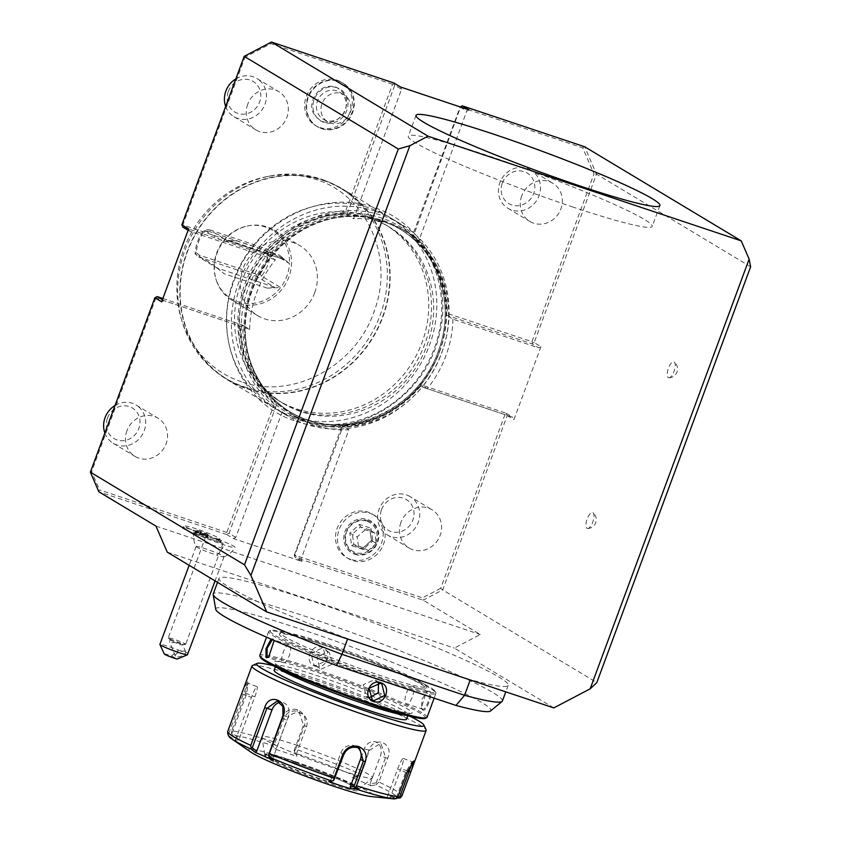 <?xml version="1.0" encoding="UTF-8"?>
<svg xmlns="http://www.w3.org/2000/svg" width="841" height="841" viewBox="0 0 841 841"><rect width="100%" height="100%" fill="white"/><g stroke="black" fill="none" stroke-linecap="round" stroke-linejoin="round"><path stroke-width="0.63" stroke-dasharray="4.21 3.15" d="M231.979 739.05A90.124 6.98 -159.7 0 1 229.036 735.854L227.701 733.972L227.701 731.523M229.036 735.854L235.291 740.364L251.406 697.389A11.143 1.493 110.9 0 1 257.083 686.698L248.148 683.281L243.27 694.288L228.731 733.604L236.058 738.882M228.731 733.604L227.701 733.972M252.395 665.567A92.878 7.191 -159.7 0 1 308.353 679.759A92.878 7.191 -159.7 0 1 426.093 729.82M401.935 795.922A92.878 7.191 20.3 0 0 378.881 782.056L387.69 758.235C394.576 743.486 374.55 734.719 369.062 750.046L360.253 773.867A92.878 7.191 20.3 0 0 295.685 749.205L304.495 725.394C306.397 717.983 304 712.737 297.293 709.636C290.24 708.143 285.12 710.876 281.945 717.857L273.136 741.678A92.878 7.191 20.3 0 0 231.622 730.871L245.572 693.163L247.559 681.673L242.671 691.071M295.685 749.205L294.371 751.307L295.223 753.073A90.124 6.98 -159.7 0 1 357.478 776.842L359.612 776.232L360.253 773.867M231.622 730.871L231.359 733.363L232.915 735.213A90.124 6.98 -159.7 0 1 272.947 745.62L274.734 748.963L297.02 756.416L294.371 751.307M294.087 750.603L303.496 725.184L299.175 712.19L297.272 711.318C291.186 710.025 286.728 712.464 283.922 718.645L274.523 744.064L273.314 744.274L273.136 741.678M272.947 745.62L273.314 744.274M235.291 740.364L239.17 739.712L239.464 738.314L232.137 733.037L231.359 733.363M232.137 733.037L246.676 693.72L248.148 683.281M239.464 738.314L254.812 696.832A11.143 1.493 110.9 0 0 257.083 686.698M239.17 739.712L232.915 735.213M250.881 752.106A66.87 5.183 -159.7 0 1 289.315 759.612A66.87 5.183 -159.7 0 1 354.955 784.916A66.87 5.183 -159.7 0 1 370.923 796.511M328.768 781.447L334.361 780.038M330.65 780.469L340.857 752.874A11.143 10.281 -59 0 1 356.384 746.587A11.143 10.281 -59 0 1 357.888 747.712M396.994 798.183L390.487 797.51L386.618 798.151L387.386 796.679L396.321 797.604L396.647 798.487M396.321 797.604L405.719 772.185L411.964 761.83L412.332 762.44M378.881 782.056L375.885 784.937A90.124 6.98 -159.7 0 1 398.119 798.298M357.478 776.842L352.326 777.547L370.744 785.631L370.145 783.707L376.179 782.887L377.01 783.875M376.179 782.887L385.588 757.468L380.826 743.265L369.42 750.361L359.612 776.232M352.326 777.547L353.987 776.6L364.195 749.005A11.143 8.788 -75.4 0 1 375.075 741.773L380.826 743.265M360.011 775.78L353.987 776.6M370.744 785.631L375.885 784.937M386.618 798.151L394.24 798.939M297.02 756.416L295.223 753.073M296.19 754.524L306.397 726.929A11.143 10.281 121 0 0 302.35 714.104A11.143 10.281 121 0 0 286.823 720.39L276.615 747.985L274.523 744.064M274.734 748.963L276.615 747.985M295.286 761.746A50.155 3.89 -159.7 0 1 358.897 789.11A50.155 3.89 -159.7 0 1 358.792 789.257A50.155 3.89 -159.7 0 1 328.442 781.678A50.155 3.89 -159.7 0 1 264.81 754.493A50.155 3.89 -159.7 0 1 264.82 754.314A50.155 3.89 -159.7 0 1 295.286 761.746M297.682 745.536A59.07 4.573 20.3 0 0 261.793 736.989A59.07 4.573 20.3 0 0 336.726 769.01A59.07 4.573 20.3 0 0 372.479 777.936A59.07 4.573 20.3 0 0 297.682 745.536M387.386 796.679L397.593 769.084A11.143 1.493 -69.1 0 1 403.27 758.382A11.143 1.493 -69.1 0 1 400.999 768.516L390.792 796.112L397.898 796.847M390.487 797.51L390.792 796.112M370.145 783.707L380.363 756.112A11.143 8.788 -75.4 0 0 375.075 741.773M273.451 760.327L272.862 758.393L288.211 716.9A11.143 8.788 104.6 0 0 282.933 702.561A11.143 8.788 104.6 0 0 279.906 702.445M268.437 754.861L272.862 758.393M273.241 665.694A89.157 6.907 -159.7 0 1 310.865 677.026A89.157 6.907 -159.7 0 1 410.187 716.353M406.539 719.234A70.581 5.466 20.3 0 0 317.004 680.716A70.581 5.466 20.3 0 0 274.134 670.256M425.178 718.393A88.042 6.823 20.3 0 0 313.924 669.951A88.042 6.823 20.3 0 0 260.521 657.494M427.039 717.341A89.157 6.907 20.3 0 0 313.945 668.69A89.157 6.907 20.3 0 0 259.795 655.475M314.912 666.083C326.382 670.571 333.719 650.745 321.851 647.318C310.781 643.081 303.443 662.908 314.912 666.083L326.602 660.553L323.417 648.895L321.84 648.159L311.023 653.373L313.851 664.81L315.407 665.536M322.807 644.721A89.157 6.907 -159.7 0 1 435.838 692.774A89.157 6.907 -159.7 0 1 435.911 693.373A89.157 6.907 -159.7 0 1 381.761 680.148A89.157 6.907 -159.7 0 1 268.657 631.496A89.157 6.907 -159.7 0 1 269.099 631.086A89.157 6.907 -159.7 0 1 322.807 644.721M429.614 691.207L427.081 691.575L421.993 699.302L421.604 708.49L422.676 709.972C426.25 712.905 433.578 693.089 429.614 691.207L426.366 692.038L421.288 707.691L422.55 709.184L406.624 703.822C401.882 701.783 408.694 683.344 413.047 686.456C416.621 688.106 409.798 706.545 406.624 703.822M271.044 639.139L273.031 638.866L274.155 640.485M327.727 651.712L329.315 652.437L332.51 664.106L321.304 669.079L319.738 668.353L316.931 656.926L327.727 651.712M381.772 678.887A88.042 6.823 -159.7 0 1 270.529 630.445A88.042 6.823 -159.7 0 1 323.564 643.891A88.042 6.823 -159.7 0 1 435.186 691.355A88.042 6.823 -159.7 0 1 381.772 678.887M378.461 676.9A78.013 6.045 20.3 0 0 425.84 688.464A78.013 6.045 20.3 0 0 326.886 645.888A78.013 6.045 -159.7 0 0 279.496 634.324A78.013 6.045 -159.7 0 0 378.461 676.9M327.527 644.153A78.013 6.045 -159.7 0 1 426.482 686.719A78.013 6.045 -159.7 0 1 379.102 675.155A78.013 6.045 -159.7 0 1 280.148 632.59A78.013 6.045 -159.7 0 1 327.527 644.153M215.716 609.305A146.67 11.364 -159.7 0 1 357.257 649A146.67 11.364 -159.7 0 1 490.555 710.971M502.413 700.984A154.176 11.942 20.3 0 0 361.956 636.29A154.176 11.942 20.3 0 0 213.215 594.009M347.606 638.981L470.235 679.97M553.798 707.901L454.329 648.096L480.243 634.513L423.139 600.18L295.254 557.436L294.455 556.111L342.75 427.039L342.171 425.662L344.631 427.133A107.732 99.396 -59 0 1 291.48 414.003A107.732 99.396 -59 0 1 279.38 405.32L283.68 407.906A107.732 99.396 121 0 0 295.78 416.589A107.732 99.396 121 0 0 348.931 429.719L301.025 559.212L294.266 555.155L294.455 556.111M167.243 552.138L454.329 648.096M347.722 638.687A154.176 11.942 -159.7 0 1 218.996 578.377A154.176 11.942 -159.7 0 1 367.738 620.658A154.176 11.942 -159.7 0 1 508.195 685.352A154.176 11.942 -159.7 0 1 470.35 679.675M162.87 298.502L242.881 325.246A107.732 99.396 121 0 0 276.931 403.848L274.24 404.143L273.556 405.993A111.454 102.823 -59 0 1 238.749 325.656A111.454 102.823 121 0 1 265.735 252.699A111.454 102.823 -59 0 1 345.777 210.744A111.454 102.823 121 0 1 382.466 215.601A111.454 102.823 -59 0 1 401.336 224.305A111.454 102.823 -59 0 1 414.287 233.651A111.454 102.823 -59 0 1 449.083 313.987A111.454 102.823 -59 0 1 422.098 386.944L504.957 414.634L506.398 414.224L507.197 415.549L442.692 589.93L596.816 682.587M504.957 414.634L440.716 588.301L442.692 589.93L423.139 600.18L422.487 597.856L295.286 555.333M155.974 526.119L480.243 634.513M294.266 555.155L342.171 425.662A107.732 99.396 121 0 0 420.479 384.61L420.353 386.355L422.098 386.944A111.454 102.823 -59 0 1 342.056 428.889A111.454 102.823 -59 0 1 305.367 424.032A111.454 102.823 121 0 1 286.497 415.338A111.454 102.823 121 0 1 273.556 405.993L226.776 532.437L227.585 533.762L226.755 534.54L233.504 538.597L302.014 561.504L295.254 557.436M226.755 534.54L98.87 491.796L99.574 489.914L91.648 471.622L90.365 472.169M185.188 526.045A18.46 1.43 20.3 0 1 202.912 531.197A18.46 1.43 20.3 0 1 219.711 538.818A18.46 1.43 20.3 0 1 215.454 538.324A21.94 1.703 -159.7 0 1 235.017 547.407A21.94 1.703 -159.7 0 1 224.179 544.936A21.94 1.703 -159.7 0 1 193.861 532.174A21.94 1.703 -159.7 0 1 200.137 533.205A18.46 1.43 20.3 0 1 185.188 526.045L182.192 527.412A20.804 1.608 -159.7 0 1 202.166 533.215A20.804 1.608 -159.7 0 1 221.099 541.804A20.804 1.608 -159.7 0 1 221.12 541.94A20.804 1.608 -159.7 0 1 216.873 541.404L216.852 541.436A21.382 1.661 -159.7 0 0 204.153 536.957A21.382 1.661 -159.7 0 0 198.15 535.181L198.15 535.149A20.804 1.608 -159.7 0 1 182.087 527.507A20.804 1.608 -159.7 0 1 182.192 527.412M302.014 561.504L301.025 559.212M233.504 538.597L235.774 537.41L283.68 407.906M161.63 301.845L163.9 300.647L249.63 329.304L245.33 326.718A107.732 99.396 121 0 0 249.777 359.717A107.732 99.396 121 0 0 279.38 405.32L276.931 403.848L229.025 533.352L235.774 537.41M227.585 533.762L229.025 533.352M413.593 235.501A109.593 101.109 -59 0 1 447.338 313.409L446.182 315.133A107.732 99.396 121 0 0 412.132 236.531L413.593 235.501L414.287 233.651L460.868 106.25M461.057 107.206L582.708 147.869L593.998 173.919L531.943 341.688L447.338 313.409M420.353 386.355A109.593 101.109 -59 0 1 342.75 427.039M274.24 404.143A109.593 101.109 -59 0 1 240.494 326.234L242.881 325.246L245.33 326.718A107.732 99.396 -59 0 1 252.384 290.04A107.732 99.396 -59 0 1 271.033 257.241A107.732 99.396 121 0 1 334.991 217.966A107.732 99.396 121 0 1 349.341 216.2A107.732 99.396 -59 0 1 402.492 229.33A107.732 99.396 -59 0 1 414.592 238.014L418.892 240.589A107.732 99.396 121 0 0 406.792 231.916A107.732 99.396 121 0 0 353.64 218.786L401.546 89.283L394.786 85.225L346.891 214.728A107.732 99.396 121 0 0 268.573 255.769L267.48 253.288A109.593 101.109 -59 0 1 345.083 212.605L346.891 214.728L353.64 218.786M155.711 296.999L155.89 297.956L240.494 326.234M244.184 56.347L244.941 57.251L182.875 225.01L267.48 253.288M393.798 82.944L393.987 83.9L392.547 84.31L345.083 212.605M582.708 147.869L584.642 146.733L596.511 174.119L534.182 342.602L540.942 346.66L538.66 347.848L531.911 343.79L446.182 315.133L448.642 316.615A107.732 99.396 121 0 0 414.592 238.014L412.132 236.531L460.153 106.923M521.756 195.806A22.287 20.562 121 0 0 529.841 221.456A22.287 20.562 121 0 0 560.894 208.894A22.287 20.562 121 0 0 552.81 183.243A22.287 20.562 121 0 0 521.756 195.806M375.097 211.175A111.454 102.823 -59 0 1 393.966 219.869A111.454 102.823 -59 0 1 430.024 358.455A111.454 102.823 -59 0 1 297.998 419.606A111.454 102.823 -59 0 1 279.128 410.913A111.454 102.823 -59 0 1 243.07 272.326A111.454 102.823 -59 0 1 375.097 211.175M283.533 403.585A102.907 94.949 121 0 1 246.182 285.183A102.907 94.949 -59 0 1 389.572 227.196A102.907 94.949 -59 0 1 426.913 345.598A102.907 94.949 121 0 1 283.533 403.585L278.613 400.631A102.907 94.949 121 0 0 422.003 342.644A102.907 94.949 -59 0 0 384.652 224.242A102.907 94.949 -59 0 0 241.272 282.229A102.907 94.949 121 0 0 278.613 400.631M293.089 416.652A111.454 102.823 121 0 0 425.115 355.501A111.454 102.823 121 0 0 389.057 216.915A111.454 102.823 121 0 0 370.187 208.221A111.454 102.823 121 0 0 238.161 269.372A111.454 102.823 121 0 0 274.208 407.959A111.454 102.823 121 0 0 293.089 416.652M323.522 180.174A111.454 102.823 -59 0 1 342.392 188.868A111.454 102.823 -59 0 1 378.439 327.454A111.454 102.823 -59 0 1 246.424 388.595A111.454 102.823 121 0 1 227.543 379.901A111.454 102.823 121 0 1 191.496 241.314A111.454 102.823 121 0 1 323.522 180.174M323.396 180.521A111.075 102.486 -59 0 1 342.203 189.183A111.075 102.486 -59 0 1 378.135 327.307A111.075 102.486 -59 0 1 246.55 388.248A111.075 102.486 -59 0 1 227.743 379.585A111.075 102.486 -59 0 1 191.801 241.462A111.075 102.486 -59 0 1 323.396 180.521M244.09 386.776A111.075 102.486 121 0 0 375.675 325.835A111.075 102.486 121 0 0 339.743 187.701A111.075 102.486 121 0 0 320.936 179.038A111.075 102.486 121 0 0 270.14 175.99A111.075 102.486 121 0 0 182.287 322.135A111.075 102.486 121 0 0 225.283 378.114A111.075 102.486 121 0 0 244.09 386.776M241.441 381.772A108.09 99.732 -59 0 1 181.299 318.865A108.09 99.732 -59 0 1 266.797 176.652A108.09 99.732 -59 0 1 312.936 178.586C365.372 192.379 395.081 256.169 374.382 310.676C356.416 366.035 292.226 400.369 241.441 381.772M314.713 292.689A40.862 37.708 121 0 0 299.88 245.667A40.862 37.708 121 0 0 242.944 268.7A40.862 37.708 121 0 0 257.777 315.711A40.862 37.708 121 0 0 314.713 292.689M231.906 300.163A40.862 37.708 -59 0 0 288.841 277.131A40.862 37.708 121 0 0 274.008 230.119A40.862 37.708 121 0 0 248.41 225.809A40.862 37.708 121 0 0 217.073 253.141A40.862 37.708 -59 0 0 216.084 279.569A40.862 37.708 -59 0 0 231.906 300.163L257.777 315.711M274.481 287.18L217.02 267.974L198.97 257.125L256.431 276.332L256.169 274.134L260.132 273.945L261.562 276.09L256.431 276.332L274.481 287.18L267.27 288.158L280.589 287.538L261.562 276.09A39.937 36.846 121 0 0 270.424 252.121L289.462 263.569A39.937 36.846 121 0 1 286.876 276.174A39.937 36.846 -59 0 1 280.589 287.538A39.937 36.846 121 0 1 244.237 303.254A39.937 36.846 121 0 1 215.78 278.56L216.084 279.569M247.359 226.008A39.937 36.846 121 0 1 289.462 263.569L279.475 255.159L284.636 259.743L266.586 248.894L209.115 229.677L208.148 231.149L204.184 231.328L203.995 229.919L209.115 229.677L227.175 240.537L284.7 259.774L227.28 240.579L236.353 240.747L223.033 241.367L203.995 229.919A39.937 36.846 121 0 0 195.133 253.887L214.161 265.336A39.937 36.846 -59 0 1 216.747 252.731A39.937 36.846 121 0 1 223.033 241.367A39.937 36.846 121 0 1 247.359 226.008L248.41 225.809M217.02 267.974L224.148 273.745L214.161 265.336A39.937 36.846 121 0 0 215.78 278.56M256.169 274.134L199.285 255.117L196.321 252.615A38.076 35.133 121 0 1 204.184 231.328M196.321 252.615L195.133 253.887L198.97 257.125L199.285 255.117M208.148 231.149L265.041 250.166L266.586 248.894L270.424 252.121L268.006 252.657A38.076 35.133 121 0 1 260.132 273.945M265.041 250.166L268.006 252.657M392.547 84.31L270.886 43.648L244.941 57.251M247.727 104.21A22.287 20.562 121 0 0 255.811 129.861A22.287 20.562 121 0 0 286.876 117.298A22.287 20.562 121 0 0 278.781 91.648A22.287 20.562 121 0 0 247.727 104.21M319.748 127.506A25.262 23.306 121 0 0 350.676 111.296A25.262 23.306 121 0 0 337.23 80.263A25.262 23.306 121 0 0 306.303 96.463A25.262 23.306 121 0 0 319.748 127.506M393.987 83.9L394.786 85.225M182.875 225.01L182.045 225.787M249.63 329.304A107.732 99.396 -59 0 1 275.333 259.827L268.573 255.769L182.854 227.112M188.615 228.889L189.603 231.17L275.333 259.827M188.111 230.276L189.603 231.17M163.9 300.647L162.408 299.753M750.635 266.765L596.511 174.119L593.998 173.919M540.942 346.66L513.956 419.606L512.968 417.325L427.239 388.668L422.939 386.093A107.732 99.396 -59 0 0 441.588 353.294A107.732 99.396 -59 0 0 448.642 316.615L452.942 319.191L538.66 347.848M507.197 415.549L513.956 419.606M587.081 528.327A8.357 3.154 -71.5 0 0 587.764 528.495A8.357 3.154 -71.5 0 0 592.968 521.515A8.357 3.154 -71.5 0 0 593.021 512.8A8.357 3.154 -71.5 0 0 592.863 512.695A8.357 3.154 -71.5 0 0 587.207 518.844A8.357 3.154 -71.5 0 0 587.081 528.327M668.353 377.609A8.357 3.154 -71.5 0 0 669.047 377.777A8.357 3.154 -71.5 0 0 674.24 370.786A8.357 3.154 -71.5 0 0 674.293 362.082A8.357 3.154 -71.5 0 0 674.135 361.977A8.357 3.154 -71.5 0 0 668.479 368.127A8.357 3.154 -71.5 0 0 668.353 377.609M534.182 342.602L532.742 343.012L531.943 341.688M531.911 343.79L532.742 343.012M452.942 319.191A107.732 99.396 -59 0 1 427.239 388.668M469.068 109.898L466.787 111.096L418.892 240.589M460.038 107.028L466.787 111.096M400.558 87.001L401.546 89.283M271.464 42.05L270.886 43.648M348.931 429.719L344.631 427.133A107.732 99.396 121 0 0 422.939 386.093L420.479 384.61L506.208 413.267L506.398 414.224M440.716 588.301L422.487 597.856M400.957 522.345A22.287 20.562 121 0 0 409.052 547.996A22.287 20.562 121 0 0 440.106 535.433A22.287 20.562 121 0 0 432.022 509.783A22.287 20.562 121 0 0 400.957 522.345M350.602 559.381A25.262 23.306 -59 0 1 346.324 557.415A25.262 23.306 -59 0 1 338.156 525.993A25.262 23.306 -59 0 1 368.085 512.137A25.262 23.306 -59 0 1 372.363 514.103A25.262 23.306 -59 0 1 380.531 545.525A25.262 23.306 -59 0 1 350.602 559.381M506.208 413.267L512.968 417.325M410.156 496.642A22.287 20.562 -59 0 0 379.102 509.204A22.287 20.562 121 0 0 387.186 534.855A22.287 20.562 121 0 0 418.25 522.293A22.287 20.562 -59 0 0 410.156 496.642L432.022 509.783M381.541 509.625A17.829 16.452 -59 0 1 403.365 498.187A17.829 16.452 -59 0 1 412.857 520.095A17.829 16.452 121 0 1 391.033 531.533A17.829 16.452 121 0 1 381.541 509.625M374.329 515.291A25.262 23.306 121 0 1 382.497 546.703A25.262 23.306 121 0 1 352.568 560.558A25.262 23.306 -59 0 1 348.29 558.592A25.262 23.306 -59 0 1 340.121 527.181A25.262 23.306 -59 0 1 370.051 513.315A25.262 23.306 121 0 1 374.329 515.291L372.363 514.103M354.881 554.314A18.576 17.135 121 0 0 377.62 542.392A18.576 17.135 121 0 0 367.738 519.57A18.576 17.135 -59 0 0 344.999 531.491A18.576 17.135 -59 0 0 354.881 554.314M367.717 520.621A17.65 16.284 -59 0 1 377.115 542.308A17.65 16.284 -59 0 1 355.512 553.63A17.65 16.284 -59 0 1 346.124 531.943A17.65 16.284 -59 0 1 367.717 520.621M367.096 521.304A16.715 15.422 -59 0 1 375.99 541.846A16.715 15.422 -59 0 1 355.522 552.569A16.715 15.422 121 0 1 346.629 532.038A16.715 15.422 121 0 1 367.096 521.304M363.133 549.446L351.654 545.609L349.824 533.099L359.485 524.437L370.965 528.274L369.977 530.093L371.501 540.511L363.449 547.733L353.882 544.537L352.368 534.119L360.411 526.897L369.872 529.914L371.407 540.427L372.794 540.774L363.133 549.446L363.249 547.743L371.407 540.427M359.485 524.437L360.411 526.897L365.194 529.767L374.76 532.963L376.284 543.391L371.501 540.511M349.824 533.099L357.141 536.989L365.194 529.767M351.654 545.609L353.83 544.516L363.407 547.712M374.76 532.963L369.977 530.093M376.284 543.391L368.232 550.613L358.665 547.417L357.141 536.989M358.665 547.417L353.882 544.537M368.232 550.613L363.449 547.733M155.89 297.956L91.648 471.622M226.776 532.437L99.574 489.914M126.938 430.75A22.287 20.562 121 0 0 135.023 456.4A22.287 20.562 121 0 0 166.076 443.838A22.287 20.562 121 0 0 157.992 418.187A22.287 20.562 121 0 0 126.938 430.75M104.862 432.999A22.287 20.562 121 0 0 113.167 443.26A22.287 20.562 121 0 0 144.221 430.697A22.287 20.562 -59 0 0 136.137 405.047L157.992 418.187M115.038 405.478A22.287 20.562 -59 0 1 136.137 405.047M107.511 418.03A17.829 16.452 -59 0 1 129.346 406.592A17.829 16.452 -59 0 1 138.828 428.5A17.829 16.452 121 0 1 117.004 439.938A17.829 16.452 121 0 1 107.511 418.03M573.236 207.149A130.029 10.071 -159.7 0 1 408.305 136.2A130.029 10.071 -159.7 0 1 487.275 155.469A130.029 10.071 -159.7 0 1 652.206 226.418A130.029 10.071 -159.7 0 1 573.236 207.149M225.651 106.46A22.287 20.562 121 0 0 233.956 116.72A22.287 20.562 121 0 0 265.01 104.158A22.287 20.562 -59 0 0 256.925 78.507L278.781 91.648M235.827 78.938A22.287 20.562 -59 0 1 256.925 78.507M228.31 91.49A17.829 16.452 -59 0 1 250.134 80.053A17.829 16.452 -59 0 1 259.627 101.961A17.829 16.452 121 0 1 237.793 113.398A17.829 16.452 121 0 1 228.31 91.49M338.702 81.146A25.262 23.306 -59 0 1 342.981 83.122A25.262 23.306 -59 0 1 351.149 114.534A25.262 23.306 -59 0 1 321.22 128.389A25.262 23.306 -59 0 1 316.952 126.423A25.262 23.306 -59 0 1 308.773 95.012A25.262 23.306 -59 0 1 338.702 81.146M343.475 83.417A25.262 23.306 -59 0 0 339.196 81.44A25.262 23.306 121 0 0 309.267 95.306A25.262 23.306 121 0 0 317.435 126.718A25.262 23.306 121 0 0 321.714 128.684A25.262 23.306 -59 0 0 351.643 114.828A25.262 23.306 -59 0 0 343.475 83.417L342.981 83.122M336.884 87.695A18.576 17.135 121 0 0 314.145 99.616A18.576 17.135 121 0 0 324.027 122.429A18.576 17.135 -59 0 0 346.765 110.518A18.576 17.135 -59 0 0 336.884 87.695M336.831 90.849A15.79 14.57 121 0 0 318.129 99.511A15.79 14.57 121 0 0 323.238 119.149A15.79 14.57 121 0 0 325.909 120.379A15.79 14.57 -59 0 0 344.621 111.716A15.79 14.57 -59 0 0 339.512 92.09A15.79 14.57 -59 0 0 336.831 90.849M341.32 93.551A15.79 14.57 -59 0 1 343.99 94.781A15.79 14.57 -59 0 1 349.099 114.418A15.79 14.57 -59 0 1 330.397 123.08A15.79 14.57 -59 0 1 327.727 121.84A15.79 14.57 -59 0 1 322.618 102.213A15.79 14.57 -59 0 1 341.32 93.551M530.955 170.103A22.287 20.562 -59 0 0 499.89 182.665A22.287 20.562 121 0 0 507.985 208.316A22.287 20.562 121 0 0 539.039 195.753A22.287 20.562 -59 0 0 530.955 170.103L552.81 183.243M502.329 183.086A17.829 16.452 -59 0 1 524.164 171.648A17.829 16.452 -59 0 1 533.646 193.556A17.829 16.452 121 0 1 511.822 204.994A17.829 16.452 121 0 1 502.329 183.086M193.861 532.174A22.287 22.287 0 0 0 196.142 546.587A14.865 1.156 20.3 0 1 196.121 546.471A14.865 1.156 20.3 0 1 203.469 548.132A14.865 1.156 -159.7 0 1 224 556.784A14.865 1.156 -159.7 0 1 223.916 556.858A14.865 1.156 -159.7 0 1 216.652 555.134A22.287 11.059 -72.2 0 0 224.179 544.936M215.454 538.324L216.873 541.404M198.15 535.149L200.137 533.205M196.142 546.587A14.865 1.156 20.3 0 0 216.652 555.134M164.3 653.993A7.432 0.578 -159.7 0 1 171.48 655.991L178.691 650.209A14.865 1.156 20.3 0 0 167.243 646.077A14.865 1.156 20.3 0 0 159.895 644.416M171.48 655.991L177.188 659.029M178.691 650.209L188.373 653.1M185.115 651.344A5.572 2.26 -21.8 0 0 178.818 652.259A5.572 2.26 -21.8 0 0 175.317 656.064A5.572 2.26 -21.8 0 0 175.874 656.632A5.572 2.26 -21.8 0 0 182.171 655.717A5.572 2.26 -21.8 0 0 185.661 651.912A5.572 2.26 -21.8 0 0 185.115 651.344M168.305 637.983L170.345 640.001A5.572 2.26 -21.8 0 0 169.798 640.726A5.572 2.26 -21.8 0 0 169.64 641.872A5.572 2.26 -21.8 0 0 170.187 642.44A5.572 2.26 -21.8 0 0 174.602 642.272L170.345 640.001L173.761 641.778L182.245 644.195L182.287 644.91L185.567 644.374A9.283 0.715 -159.7 0 1 181.088 643.281A9.283 0.715 -159.7 0 1 168.305 637.983A9.283 0.715 -159.7 0 1 168.263 637.867A9.283 0.715 -159.7 0 1 172.857 638.897A9.283 0.715 -159.7 0 1 185.682 644.311A9.283 0.715 -159.7 0 1 185.567 644.374M182.245 644.195C183.59 645.079 182.413 645.152 178.702 644.406L174.602 642.272M210.334 537.578A9.283 0.715 -159.7 0 1 223.159 542.992A9.283 0.715 -159.7 0 1 218.565 541.961A9.283 0.715 -159.7 0 1 205.74 536.547A9.283 0.715 -159.7 0 1 210.334 537.578M198.15 535.181A20.804 1.608 -159.7 0 1 182.076 527.538A20.804 1.608 -159.7 0 1 202.145 533.247A20.804 1.608 -159.7 0 1 221.099 541.972A20.804 1.608 -159.7 0 1 216.852 541.436M206.865 536.285L208.316 537.431L196.321 533.236L194.86 532.09L206.865 536.285L206.487 535.307L207.748 536.306L196.006 531.649L206.487 535.307L206.865 536.285L207.012 533.867L208.284 534.865L207.748 536.306L208.316 537.431L207.748 536.306M206.812 536.264L200.147 533.625L200.61 532.984L200.137 533.615L201.146 531.533L207.012 533.867M208.284 534.865L196.542 530.208L196.006 531.649L194.86 532.09L200.158 533.625M196.321 533.236L197.814 531.207M203.049 535.906L203.68 533.53M196.542 530.208L201.146 531.533M272.284 639.675L274.061 640.443M274.25 640.768L268.983 657.01M289.083 645.015C285.908 642.293 279.086 660.732 282.66 662.382C287.002 665.494 293.824 647.055 289.083 645.015L273.157 639.665M282.66 662.382L267.27 657.273M378.471 682.924L374.403 679.759L363.196 684.742L366.392 696.401L369.704 697.504M422.676 709.972L422.277 709.058C425.493 711.791 432.316 693.341 428.71 691.691M428.437 691.565L413.047 686.456M304.495 725.394L306.397 726.929M297.293 709.636L297.272 711.318M281.945 717.857L286.823 720.39M245.572 693.163L254.812 696.832M241.651 693.814L251.406 697.389M340.857 752.874L343.759 754.619M406.823 772.753L397.593 769.084M387.69 758.235L380.363 756.112M369.062 750.046L364.195 749.005M294.539 762.755A51.08 3.953 -159.7 0 1 356.279 787.891A51.08 3.953 -159.7 0 1 328.305 783.055A51.08 3.953 -159.7 0 1 266.565 757.909A51.08 3.953 -159.7 0 1 294.539 762.755M295.159 762.072A50.155 3.89 -159.7 0 1 358.781 789.436A50.155 3.89 -159.7 0 1 328.326 782.004A50.155 3.89 -159.7 0 1 264.705 754.629A50.155 3.89 -159.7 0 1 295.159 762.072M407.507 771.008L400.999 768.516M282.986 715.544L288.211 716.9M277.309 667.701A70.581 5.466 -159.7 0 1 275.806 665.736A70.581 5.466 -159.7 0 1 318.676 676.196A70.581 5.466 -159.7 0 1 408.211 714.713A70.581 5.466 -159.7 0 1 405.783 715.228M367.349 702.067A73.556 5.698 -159.7 0 1 278.445 665.851A73.556 5.698 -159.7 0 1 318.718 672.832A73.556 5.698 -159.7 0 1 407.622 709.037A73.556 5.698 -159.7 0 1 367.349 702.067M321.851 647.318L321.84 648.159M439.496 351.769A108.846 100.426 121 0 0 381.572 218.04A108.846 100.426 121 0 0 248.337 287.874A108.846 100.426 -59 0 0 306.261 421.604A108.846 100.426 -59 0 0 439.496 351.769M267.27 288.158L224.148 273.745M236.353 240.747L279.475 255.159M334.991 217.966L333.824 218.197C357.877 213.73 380.079 217.462 400.453 229.404A106.618 98.376 121 0 1 439.139 352.074A106.618 98.376 -59 0 1 290.576 412.164C270.487 399.78 256.768 381.919 249.43 358.581A106.702 98.439 -59 0 0 341.793 425.409A106.702 98.439 -59 0 0 439.401 352.211A106.702 98.439 121 0 0 333.824 218.197A106.702 98.439 121 0 0 252.016 289.577A106.702 98.439 -59 0 0 249.43 358.581L249.777 359.717M370.965 528.274L372.794 540.774M290.576 412.164A106.618 98.376 -59 0 1 251.89 289.483A106.618 98.376 121 0 1 400.453 229.404L399.591 228.878A106.618 98.376 121 0 0 251.028 288.968A106.618 98.376 -59 0 0 289.714 411.648A106.618 98.376 -59 0 0 438.277 351.559A106.618 98.376 121 0 0 399.591 228.878C438.855 251.427 455.98 305.63 438.15 351.443C417.535 412.994 339.848 444.374 289.714 411.648L290.576 412.164M273.031 638.866L273.42 639.78M247.559 681.673L248.379 683.554M359.57 748.501L356.384 746.587M413.835 760.979L411.964 761.83M302.35 714.104L299.175 712.19M264.82 754.314L264.473 754.924L265.724 754.882C270.382 755.313 279.99 757.941 294.56 762.766C315.501 769.872 333.404 776.863 348.269 783.749L358.771 789.804L358.897 789.11M264.81 754.493L261.793 736.989M358.792 789.257L372.479 777.936M403.27 758.382L412.206 761.799M277.194 701.068L282.933 702.561M407.822 715.754L409.62 713.294L399.811 711.728L367.265 702.025C336.684 691.638 310.75 681.483 289.441 671.56C269.572 661.404 277.625 664.453 275.648 663.738L275.417 666.787M435.911 693.373L434.145 698.135M268.657 631.496L266.555 637.184M329.315 652.437L323.417 648.895M319.738 668.353L313.851 664.81M270.529 630.445L269.099 631.086M435.186 691.355L435.838 692.774M426.482 686.719L425.84 688.464M401.336 224.305L393.966 219.869M286.497 415.338L279.128 410.913M389.572 227.196L384.652 224.242M389.057 216.915L342.392 188.868M274.208 407.959L227.543 379.901M342.203 189.183L339.743 187.701M227.743 379.585L225.283 378.114M181.299 318.865L182.287 322.135M266.797 176.652L270.14 175.99M274.008 230.119L299.88 245.667M406.792 231.916L402.492 229.33M387.186 534.855L409.052 547.996M348.29 558.592L346.324 557.415M295.78 416.589L291.48 414.003M113.167 443.26L135.023 456.4M587.764 528.495A8.852 8.852 0 0 0 593.021 512.8M669.047 377.777A8.852 8.852 0 0 0 674.293 362.082M416.022 115.354L408.305 136.2M659.922 205.572L652.206 226.418M233.956 116.72L255.811 129.861M322.692 121.64C331.102 123.837 338.093 120.967 343.654 113.03C347.238 105.882 350.592 95.327 335.759 87.001C327.349 84.815 320.358 87.685 314.797 95.622C311.212 102.77 307.859 113.325 322.692 121.64M343.99 94.781L339.512 92.09M327.727 121.84L323.238 119.149M507.985 208.316L529.841 221.456M223.916 556.858A22.287 22.287 0 0 0 235.017 547.407M219.711 538.818L221.099 541.804M196.121 546.471L189.151 565.31M224 556.784L215.075 580.9M175.317 656.064L169.64 641.872M170.145 640.106L169.798 640.726M185.661 651.912L182.728 644.584M223.159 542.992L185.682 644.311M205.74 536.547L168.263 637.867M208.063 537.283L206.665 536.18M218.996 578.377L217.525 582.361M508.195 685.352L505.788 691.849M280.148 632.59L279.496 634.324M274.103 640.337L274.408 641.136M268.615 657.263L269.33 656.81M366.392 696.401L372.29 699.943M375.959 680.485L381.856 684.027M427.081 691.575L426.366 692.038M421.604 708.49L421.288 707.691M296.263 421.278C353.956 442.019 425.714 398.287 439.296 334.613C453.583 280.747 423.422 222.329 373.152 207.285C319.675 188.352 253.141 223.948 233.924 281.336C211.858 337.914 241.609 405.194 296.263 421.278M299.701 410.681C260.5 398.697 234.061 357.026 238.245 313.294C241.998 278.287 258.313 250.681 287.191 230.466C313.882 213.551 341.383 209.356 369.714 217.882C396.143 227.007 414.666 244.941 425.262 271.685C430.497 285.793 432.442 300.636 431.086 316.205C429.499 333.12 424.211 348.973 415.244 363.754C391.328 404.29 340.416 424.789 299.701 410.681"/><path stroke-width="1.26" d="M227.648 731.691L227.701 731.523A92.878 7.191 20.3 0 0 250.755 745.389L251.27 749.215A90.124 6.98 -159.7 0 1 231.979 739.05C229.12 737.568 227.68 735.108 227.648 731.691M250.755 745.389L264.715 707.67C269.025 692.069 289.073 700.763 283.333 715.859L269.383 753.568A92.878 7.191 20.3 0 0 333.951 778.23L342.76 754.409C346.135 747.554 351.443 744.937 358.697 746.545C365.204 749.531 367.401 754.661 365.309 761.946L356.5 785.767A92.878 7.191 20.3 0 0 398.014 796.564L406.823 772.753L413.835 760.979L411.743 769.41L401.935 795.922L400.305 797.888L399.717 797.037L397.898 796.847M410.187 716.353A89.157 6.907 -159.7 0 1 423.896 725.079L426.093 729.82A92.878 7.191 -159.7 0 1 426.156 730.44A92.878 7.191 -159.7 0 1 369.756 716.669A92.878 7.191 -159.7 0 1 251.943 665.988A92.878 7.191 -159.7 0 1 252.395 665.567L257.146 663.402A89.157 6.907 -159.7 0 1 273.241 665.694M251.943 665.988L227.701 731.523M333.951 778.23L333.635 780.543L331.932 781.089A90.124 6.98 -159.7 0 1 269.677 757.31L268.384 755.617L269.383 753.568M342.76 754.409L343.759 754.619L333.635 780.543M343.759 754.619C346.765 748.553 351.412 746.23 357.698 747.638L359.57 748.501L363.333 761.158L353.935 786.577L350.224 787.008L360.432 759.412A11.143 10.281 -59 0 0 357.888 747.712M269.677 757.31L273.451 760.327L255.044 752.232L251.27 749.215M398.014 796.564L396.647 798.487L394.24 798.939A90.124 6.98 -159.7 0 1 393.767 798.897L370.923 796.511A66.87 5.183 -159.7 0 1 333.53 786.188A66.87 5.183 -159.7 0 1 250.881 752.106L231.979 739.05M394.24 798.939L393.767 798.897A90.124 6.98 -159.7 0 1 354.208 788.532L351.054 788.9L339.817 785.42L328.768 781.447L331.932 781.089M354.208 788.532L356.5 785.767M351.054 788.9L350.224 787.008M353.935 786.577L354.692 787.575M412.332 762.44L399.717 797.037M396.994 798.183L400.305 797.888M255.044 752.232L256.694 751.286L252.268 747.754L250.996 747.975M252.268 747.754L266.818 708.437L277.194 701.068L282.839 706.451L282.986 715.544L268.384 755.617M256.694 751.286L272.042 709.793A11.143 8.788 104.6 0 1 279.906 702.445M423.896 725.079A89.157 6.907 -159.7 0 1 369.809 712.464A89.157 6.907 -159.7 0 1 257.146 663.402M275.417 666.787L274.134 670.256A70.581 5.466 20.3 0 0 363.669 708.763A70.581 5.466 20.3 0 0 406.539 719.234L407.822 715.754M266.555 637.184L259.795 655.475A89.157 6.907 20.3 0 0 259.858 656.064L260.521 657.494A88.042 6.823 20.3 0 0 372.142 704.947A88.042 6.823 20.3 0 0 425.178 718.393L426.608 717.751A89.157 6.907 20.3 0 0 427.039 717.341L434.145 698.135M259.858 656.064A89.157 6.907 20.3 0 0 372.889 704.127A89.157 6.907 20.3 0 0 426.608 717.751M380.794 682.755C392.253 685.93 384.926 705.757 373.856 701.52C361.987 698.093 369.315 678.267 380.794 682.755L380.29 683.302L381.856 684.027L384.684 695.465L373.867 700.679L372.29 699.943L369.104 688.285L380.29 683.302M274.155 640.485L268.615 657.263L266.092 657.63L265.924 648.832L271.044 639.139M336.558 665.515A146.67 11.364 -159.7 0 1 215.716 609.305L213.172 594.566A154.176 11.942 20.3 0 0 341.94 654.319L336.558 665.515L455.98 705.441A146.67 11.364 -159.7 0 0 490.555 710.971L502.077 701.436A154.176 11.942 20.3 0 0 502.413 700.984L505.788 691.849M470.235 679.97L464.558 695.307A154.176 11.942 20.3 0 0 502.077 701.436M217.525 582.361L213.215 594.009A154.176 11.942 20.3 0 0 213.172 594.566M347.606 638.981L341.94 654.319L464.558 695.307L455.98 705.441M167.243 552.138L266.723 611.943L553.798 707.901L590.172 688.832L596.816 682.587L750.635 266.765L749.131 259.123L741.226 240.862L428.048 136.179L409.861 145.714L398.308 149.004L244.489 564.816L90.365 472.169L98.87 491.796L155.974 526.119L167.243 552.138M244.489 564.816L250.902 575.423L266.723 611.943M460.153 106.923L462.308 105.84L469.068 109.898L400.558 87.001L393.798 82.944L271.464 42.05L428.048 136.179M188.111 230.276L182.854 227.112L181.866 224.831L188.615 228.889L161.63 301.845L154.881 297.777L157.151 296.589L162.87 298.502M398.308 149.004L244.184 56.347L181.866 224.831M162.408 299.753L157.151 296.589M154.881 297.777L90.365 472.169M244.184 56.347L271.464 42.05M462.308 105.84L584.642 146.733L741.226 240.862M494.981 134.623A130.029 10.071 20.3 0 0 416.022 115.354A130.029 10.071 20.3 0 0 580.952 186.303A130.029 10.071 20.3 0 0 659.922 205.572A130.029 10.071 20.3 0 0 494.981 134.623M250.902 575.423L409.861 145.714M749.131 259.123L590.172 688.832M115.038 405.478A22.287 20.562 -59 0 0 105.072 417.609A22.287 20.562 121 0 0 104.862 432.999M235.827 78.938A22.287 20.562 -59 0 0 225.861 91.07A22.287 20.562 121 0 0 225.651 106.46M189.151 565.31L159.895 644.416A14.865 1.156 20.3 0 0 159.906 644.521A14.865 1.156 20.3 0 0 180.416 653.079A14.865 1.156 20.3 0 0 187.406 654.845L177.188 659.029A7.432 0.578 -159.7 0 1 169.514 656.474A7.432 0.578 -159.7 0 1 164.3 653.993L159.906 644.521M215.075 580.9L187.406 654.845M268.983 657.01L266.996 657.147L267.133 648.264L272.284 639.675M369.704 697.504L378.313 692.774L378.471 682.924M358.697 746.545L357.698 747.638M365.309 761.946L360.432 759.412M410.744 772.101L407.507 771.008M264.715 707.67L272.042 709.793M405.783 715.228A70.581 5.466 -159.7 0 1 365.341 704.253A70.581 5.466 -159.7 0 1 277.309 667.701M373.856 701.52L373.867 700.679M266.092 657.63L266.996 657.147M426.156 730.44L411.743 769.41"/></g></svg>
